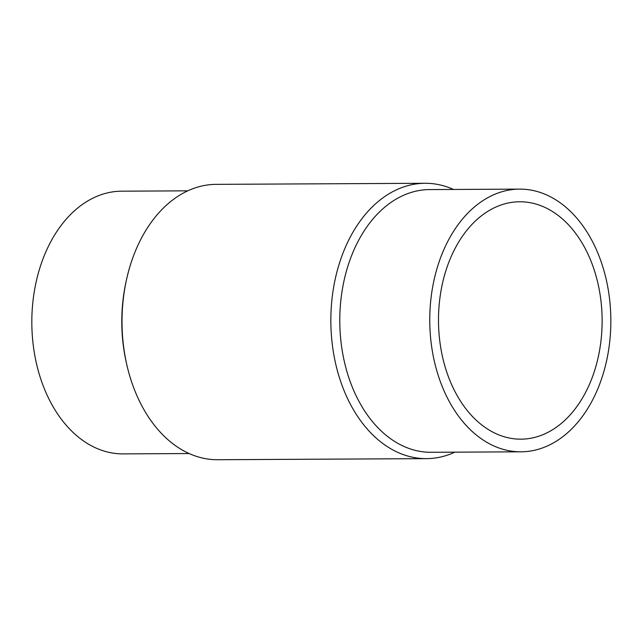 <?xml version="1.0" encoding="UTF-8"?>
<svg xmlns="http://www.w3.org/2000/svg" width="643" height="643" viewBox="0 0 643 643"><rect width="100%" height="100%" fill="white"/><g stroke="black" fill="none" stroke-linecap="round" stroke-linejoin="round"><path stroke-width="0.96" d="M189.163 453.54L123.054 453.886A131.357 90.55 -90.3 0 1 32.544 338.564A131.357 90.55 -90.3 0 1 121.696 191.18L187.804 190.834M454.874 452.166A137.682 94.907 -90.3 0 1 426.462 458.644L217.639 459.721A137.682 94.907 -90.3 0 1 126.832 364.854L126.39 362.909A131.357 90.55 -90.3 0 1 122.516 338.097A131.357 90.55 -90.3 0 1 125.972 282.108L126.398 280.163A137.682 94.907 -90.3 0 1 216.209 184.356L425.039 183.279A137.682 94.907 -90.3 0 1 453.516 189.46M126.832 364.854A137.682 94.907 -90.3 0 1 122.773 338.845A137.682 94.907 -90.3 0 1 126.398 280.163M426.462 458.644A137.682 94.907 -90.3 0 1 331.595 337.768A137.682 94.907 -90.3 0 1 425.039 183.279M520.983 451.82L431.019 452.286A131.357 90.55 -90.3 0 1 340.509 336.972A131.357 90.55 -90.3 0 1 429.661 189.581L519.624 189.114A131.357 90.55 -90.3 0 1 610.85 320.005A131.357 90.55 -90.3 0 1 520.983 451.82A131.357 90.55 -90.3 0 1 430.48 336.506A131.357 90.55 -90.3 0 1 519.624 189.114M439.137 334.955A118.698 81.822 -90.3 0 1 519.689 201.773A118.698 81.822 -90.3 0 1 601.478 305.98A118.698 81.822 -90.3 0 1 520.918 439.169A118.698 81.822 -90.3 0 1 439.137 334.955"/></g></svg>
